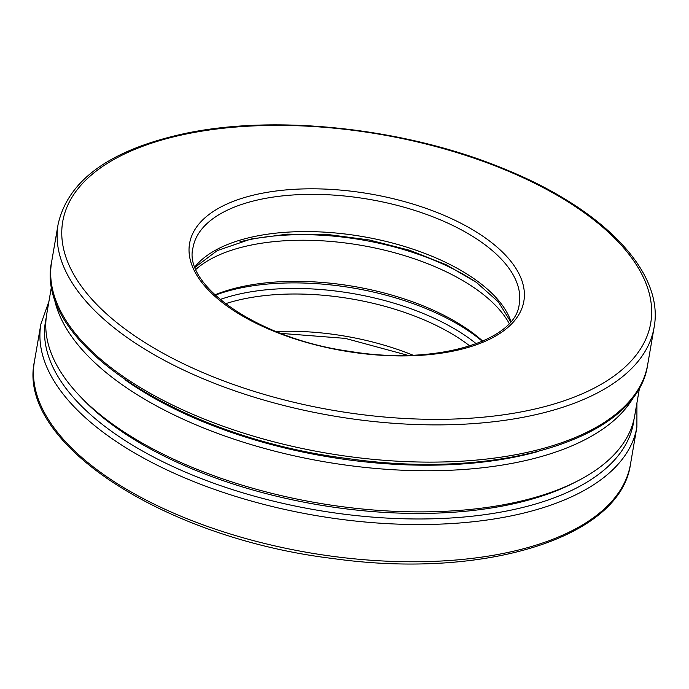 <?xml version="1.0" encoding="UTF-8"?>
<svg xmlns="http://www.w3.org/2000/svg" width="689" height="689" viewBox="0 0 689 689"><rect width="100%" height="100%" fill="white"/><g stroke="black" fill="none" stroke-linecap="round" stroke-linejoin="round"><path stroke-width="1.03" d="M482.378 341.339A173.688 81.483 9.8 0 0 238.308 288.458A173.688 81.483 9.8 0 0 215.192 295.193M51.632 285.763L46.731 314.132A298.346 139.97 9.8 0 0 78.994 395.159L81.957 398.294A294.272 138.058 9.8 0 0 573.308 483.161L577.149 481.206A298.346 139.97 9.8 0 0 634.724 415.691L639.625 387.321M476.952 282.766A173.688 81.483 9.8 0 0 246.636 240.237A173.688 81.483 9.8 0 0 239.953 241.83M125.053 379.794A294.272 138.058 9.8 0 0 538.919 451.278M78.994 395.159A298.346 139.97 9.8 0 0 577.149 481.206M53.699 294.995A298.346 139.97 9.8 0 0 324.011 461.708A298.346 139.97 9.8 0 0 634.578 395.331M509.18 323.46A169.615 79.571 9.8 0 0 248.41 245.663A169.615 79.571 9.8 0 0 195.943 269.356M482.782 341.158A169.615 79.571 9.8 0 0 241.305 286.796A169.615 79.571 9.8 0 0 214.865 294.883M58.091 224.433A302.419 141.882 9.8 0 0 331.952 415.717A302.419 141.882 9.8 0 0 654.111 327.387C664.463 272.336 603.814 209.585 506.415 169.804C406.923 127.844 273.171 113.323 180.346 134.519C108.578 150.96 67.832 180.931 58.091 224.433L51.658 261.665A302.419 141.882 9.8 0 0 325.518 452.949A302.419 141.882 9.8 0 0 647.677 364.619L654.111 327.387M181.827 134.949A298.346 139.97 9.8 0 0 238.454 386.236A298.346 139.97 9.8 0 0 649.856 295.9A298.346 139.97 9.8 0 0 181.827 134.949M257.29 194.246A169.615 79.571 9.8 0 0 289.483 337.102A169.615 79.571 9.8 0 0 523.364 285.746A169.615 79.571 9.8 0 0 257.29 194.246M259.064 199.664A165.532 77.659 9.8 0 0 192.98 247.73C182.74 285.496 258.737 338.997 349.84 351.381C435.801 365.954 516.061 340.891 519.222 304.082A165.532 77.659 9.8 0 0 435.775 217.957A165.532 77.659 9.8 0 0 259.064 199.664M510.962 321.418A165.532 77.659 9.8 0 0 252.639 236.895A165.532 77.659 9.8 0 0 194.953 266.832M34.45 361.312C16.347 443.01 164.654 538.152 332.58 558.486C482.55 579.733 620.324 538.359 630.469 464.257A302.419 141.882 9.8 0 1 308.31 552.595A302.419 141.882 9.8 0 1 34.45 361.312L40.884 324.071A302.419 141.882 9.8 0 0 314.744 515.355A302.419 141.882 9.8 0 0 636.894 427.025L636.929 402.927M46.215 317.689A298.346 139.97 9.8 0 0 315.683 509.929A298.346 139.97 9.8 0 0 634.009 419.222M476.306 343.777A169.615 79.571 9.8 0 0 240.082 293.884A169.615 79.571 9.8 0 0 220.092 299.517M469.872 345.99A165.532 77.659 9.8 0 0 241.856 299.31A165.532 77.659 9.8 0 0 225.406 303.763M412.944 355.162A165.532 77.659 9.8 0 0 275.97 331.495M510.661 321.78L498.371 301.911L476.409 282.378L446.179 264.748L409.679 250.296L369.295 239.979L327.628 234.484L287.365 234.157L251.123 239.005L217.224 250.607L195.116 267.272M51.658 261.665C33.563 343.363 181.862 438.505 349.788 458.84C499.766 480.095 637.532 438.712 647.677 364.619M630.469 464.257L636.894 427.025M48.936 301.369L40.884 324.071M407.793 355.317L345.31 338.385L280.759 333.373"/></g></svg>
